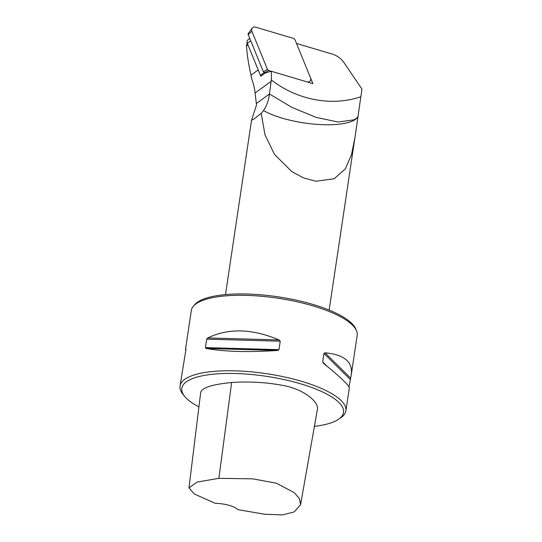 <?xml version="1.0" encoding="UTF-8"?>
<svg xmlns="http://www.w3.org/2000/svg" width="542" height="542" viewBox="0 0 542 542"><rect width="100%" height="100%" fill="white"/><g stroke="black" fill="none" stroke-linecap="round" stroke-linejoin="round"><path stroke-width="0.81" d="M247.118 42.581L246.522 46.07C246.969 54.139 248.46 63.848 250.993 75.182L251.684 78.658C253.615 84.152 254.754 88.935 255.086 93.021L256.508 104.985L251.535 120.331L253.92 119.071L261.19 113.346L264.991 134.843L274.543 154.477L291.772 171.57L303.534 177.912L315.993 181.245L334.204 178.745L345.362 168.806L351.501 154.646L355.01 137.329L360.837 96.747C331.975 106.666 297.28 100.128 271.278 79.911L269.469 93.99L291.969 107.404L316.033 117.357L338.079 122.018L353.818 119.857A52.831 15.745 -171.5 0 0 357.706 116.909M360.837 96.747L361.975 89.159L344.265 63.001A20.962 19.153 54 0 0 332.3 54.112L296.501 43.448L312.897 83.651L271.108 71.205A35.636 32.561 -126 0 1 271.278 79.911M314.407 426.358A81.761 24.37 -171.5 0 0 338.364 419.406A81.761 24.37 -171.5 0 0 266.271 376.297A81.761 24.37 -171.5 0 0 184.72 396.439A81.761 24.37 -171.5 0 0 198.914 406.9M188.989 487.82L200.689 392.449C201.841 387.72 212.159 384.4 231.644 382.51C243.216 381.676 255.357 381.907 268.053 383.194C280.417 384.698 288.805 386.358 293.215 388.174C306.921 392.591 319.482 402.95 317.294 410.023L300.593 504.643L299.482 498.748L294.279 492.617L276.318 483.179L252.721 478.843L218.866 478.322L197.166 482.062L188.989 487.82L194.26 493.992L215.289 503.342A16.768 5 8.5 0 1 237.701 509.622L264.923 514.27L282.524 514.9L294.218 511.926L300.593 504.643M357.645 117.018L357.964 116.557A52.831 15.745 -171.5 0 0 358.16 116.239M263.5 110.507A52.411 15.616 -171.5 0 0 316.975 124.369A52.411 15.616 -171.5 0 0 357.422 117.35A52.411 15.616 -171.5 0 0 357.652 116.984M338.364 419.406L340.6 417.909A83.854 24.993 -171.5 0 0 345.898 410.816A83.854 24.993 -171.5 0 0 266.657 373.702A83.854 24.993 -171.5 0 0 180.025 386.026A83.854 24.993 -171.5 0 0 183.02 394.359L184.72 396.439M345.898 410.816L349.299 388.038C349.163 385.43 340.566 377.198 323.52 363.343L322.686 361.9L323.953 353.445L325.092 352.828C343.946 354.57 352.707 361.697 351.365 374.217L357.178 335.342A83.854 24.993 -171.5 0 0 356.48 330.681A83.854 24.993 -171.5 0 0 277.938 298.229A83.854 24.993 -171.5 0 0 193.331 306.298A83.854 24.993 -171.5 0 0 191.306 310.552L185.5 349.427L185.886 348.987L185.92 349.631L180.025 386.026M207.742 337.957C228.453 327.944 252.226 328.601 279.062 339.929L280.234 341.196L278.974 349.651L277.49 350.437C248.663 352.422 224.896 351.772 206.17 348.472L205.411 347.618L206.671 339.163L207.742 337.957L279.062 339.929M351.365 374.217L349.007 386.974M185.791 350.484L185.5 349.427M356.48 330.681L355.715 328.872A82.804 24.681 -171.5 0 0 278.148 296.826A82.804 24.681 -171.5 0 0 194.598 304.794L193.331 306.298M256.312 103.563L269.469 93.99C268.351 102.242 265.594 108.691 261.19 113.346M271.108 71.205L265.275 73.062L263.365 71.788L267.463 69.417L268.588 70.453L306.935 81.876A3.354 3.062 54 0 0 310.478 77.723L294.916 39.559L293.784 38.523L255.445 27.1A3.354 3.062 -126 0 0 251.901 31.253L267.463 69.417M265.18 73.034L260.871 76.165A3.354 3.062 54 0 1 260.397 75.331L264.089 72.648M249.767 38.448L248.256 39.539A3.354 3.062 54 0 0 247.328 43.285L260.397 75.331M252.226 28.116L248.324 33.38A1.308 1.199 -126 0 0 248.202 34.607L263.365 71.788M248.019 44.979L246.522 46.07M258.195 69.945L250.993 75.182M325.092 352.828L350.484 377.97M322.686 361.9L327.043 366.216M323.953 353.445L350.146 379.373M206.17 348.472L277.49 350.437M205.411 347.618L278.974 349.651M206.671 339.163L280.234 341.196M271.095 81.368L255.086 93.021M231.644 382.51L218.866 478.322M247.328 43.285L250.729 40.813M268.588 70.453L264.489 72.824M248.202 34.607L251.901 31.253M329.157 310.085L354.976 137.322M225.486 294.591L251.529 120.331M307.883 82.16L308.784 81.856"/></g></svg>
